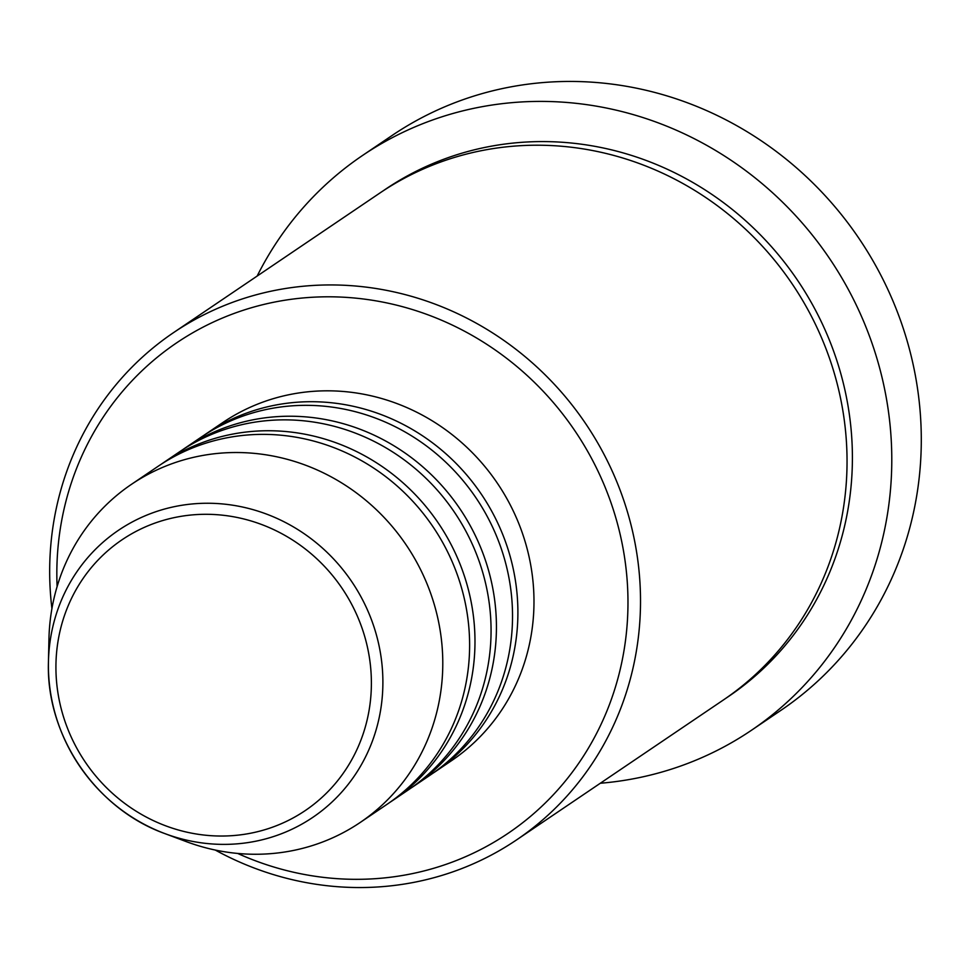 <?xml version="1.0" encoding="UTF-8"?>
<svg xmlns="http://www.w3.org/2000/svg" width="969" height="969" viewBox="0 0 969 969"><rect width="100%" height="100%" fill="white"/><g stroke="black" fill="none" stroke-linecap="round" stroke-linejoin="round"><path stroke-width="1.45" d="M203.902 435.347A204.12 193.57 55.9 0 1 206.567 433.518A204.12 193.57 55.9 0 1 353.091 406.253A204.12 193.57 55.9 0 1 512.807 566.889A204.12 193.57 55.9 0 1 435.335 771.639A204.12 193.57 55.9 0 1 432.634 773.432M182.438 449.87A204.12 193.57 55.9 0 1 185.103 448.029L201.201 437.14A204.12 193.57 55.9 0 1 347.738 409.887A204.12 193.57 55.9 0 1 507.441 570.523A204.12 193.57 55.9 0 1 429.97 775.273L413.872 786.162A204.12 193.57 55.9 0 1 411.171 787.954M185.103 448.029A204.12 193.57 55.9 0 1 331.64 420.776A204.12 193.57 55.9 0 1 491.344 581.412A204.12 193.57 55.9 0 1 413.872 786.162M160.987 464.393A204.12 193.57 55.9 0 1 163.652 462.552L179.75 451.663A204.12 193.57 55.9 0 1 326.274 424.398A204.12 193.57 55.9 0 1 485.978 585.034A204.12 193.57 55.9 0 1 408.506 789.783L392.421 800.673A204.12 193.57 55.9 0 1 389.72 802.465M163.652 462.552A204.12 193.57 55.9 0 1 310.177 435.287A204.12 193.57 55.9 0 1 469.892 595.923A204.12 193.57 55.9 0 1 392.421 800.673M131.469 484.33L158.286 466.174A204.12 193.57 55.9 0 1 304.811 438.921A204.12 193.57 55.9 0 1 464.526 599.557A204.12 193.57 55.9 0 1 387.055 804.306L360.226 822.451A204.12 193.57 55.9 0 1 213.701 849.716A204.12 193.57 55.9 0 1 185.963 841.504L164.791 833.57A173.33 164.379 55.9 0 1 48.45 661.597A173.33 164.379 55.9 0 1 242.953 507.114A173.33 164.379 55.9 0 1 380.647 709.914A173.33 164.379 55.9 0 1 188.349 840.523A173.33 164.379 55.9 0 1 164.791 833.57C95.531 808.752 45.713 735.132 48.45 661.597L48.947 638.995A204.12 193.57 55.9 0 1 131.469 484.33A204.12 193.57 55.9 0 1 277.994 457.065A204.12 193.57 55.9 0 1 437.697 617.701A204.12 193.57 55.9 0 1 360.226 822.451M237.647 853.435A295.981 280.683 -124.1 0 0 295.787 872.73A295.981 280.683 -124.1 0 0 624.145 649.69A295.981 280.683 -124.1 0 0 389.017 303.394A295.981 280.683 -124.1 0 0 57.11 586.584M51.926 608.641A306.18 290.361 55.9 0 1 173.512 332.646A306.18 290.361 55.9 0 1 393.317 291.766A306.18 290.361 55.9 0 1 632.878 532.708A306.18 290.361 55.9 0 1 516.659 839.844A306.18 290.361 55.9 0 1 296.865 880.724A306.18 290.361 55.9 0 1 215.251 850.043M751.435 730.287L780.941 710.325A347.011 329.072 -124.1 0 0 912.641 362.249A347.011 329.072 -124.1 0 0 641.139 89.172A347.011 329.072 -124.1 0 0 392.045 135.515L362.539 155.476A347.011 329.072 55.9 0 1 611.633 109.134A347.011 329.072 55.9 0 1 883.134 382.21A347.011 329.072 55.9 0 1 751.435 730.287A347.011 329.072 55.9 0 1 600.295 783.255M173.512 332.646L380.042 192.916A306.18 290.361 55.9 0 1 599.847 152.036A306.18 290.361 55.9 0 1 839.408 392.978A306.18 290.361 55.9 0 1 723.189 700.115L516.659 839.844M206.567 433.518L222.664 422.629A204.12 193.57 55.9 0 1 369.189 395.364A204.12 193.57 55.9 0 1 528.892 556A204.12 193.57 55.9 0 1 451.421 760.75L435.335 771.639M257.148 276.068A347.011 329.072 55.9 0 1 362.539 155.476M239.404 517.943A163.47 155.028 -124.1 0 0 58.043 641.127A163.47 155.028 -124.1 0 0 187.913 832.395A163.47 155.028 -124.1 0 0 369.274 709.199A163.47 155.028 -124.1 0 0 239.404 517.943M382.743 191.123A306.18 290.361 55.9 0 1 605.213 148.402A306.18 290.361 55.9 0 1 845.138 391.004A306.18 290.361 55.9 0 1 725.866 698.274"/></g></svg>
